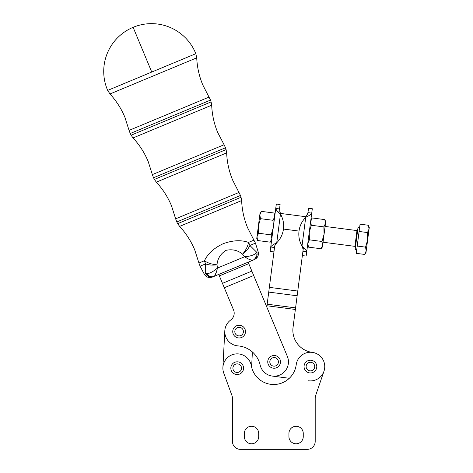 <?xml version="1.0" encoding="UTF-8"?>
<svg xmlns="http://www.w3.org/2000/svg" width="473" height="473" viewBox="0 0 473 473"><rect width="100%" height="100%" fill="white"/><g stroke="black" fill="none" stroke-linecap="round" stroke-linejoin="round"><path stroke-width="0.71" d="M240.479 195.455L241.053 197.276L209.368 210.467L177.682 223.652L176.796 221.961L240.479 195.455L232.698 180.219C229.068 171.468 227.052 162.357 226.65 152.885L156.332 182.158L154.399 179.433L226.076 149.592L225.509 147.771L153.506 177.742L154.399 179.433M210.532 100.087L211.106 101.908L131.11 135.207L130.223 133.516L210.532 100.087L202.751 84.85C199.168 76.206 197.158 67.201 196.721 57.848L109.984 93.961L107.673 90.402L195.828 53.703A47.749 47.749 0 0 0 133.126 27.316A47.749 47.749 0 0 0 107.673 90.402M237.204 361.81A6.368 6.368 0 0 0 230.836 368.171A6.368 6.368 0 0 0 237.204 374.539A6.368 6.368 0 0 0 243.571 368.171A6.368 6.368 0 0 0 237.204 361.81M241.502 368.171A4.298 4.298 0 0 1 237.204 372.47A4.298 4.298 0 0 1 232.905 368.171A4.298 4.298 0 0 1 237.204 363.873A4.298 4.298 0 0 1 241.502 368.171M245.156 329.616A6.368 6.368 0 0 0 237.115 325.566A6.368 6.368 0 0 0 233.065 333.613A6.368 6.368 0 0 0 241.112 337.657A6.368 6.368 0 0 0 245.156 329.616M240.461 335.694A4.298 4.298 0 0 1 235.034 332.962A4.298 4.298 0 0 1 237.765 327.535A4.298 4.298 0 0 1 243.193 330.266A4.298 4.298 0 0 1 240.461 335.694M310.424 360.213A6.368 6.368 0 0 0 304.056 366.581A6.368 6.368 0 0 0 310.424 372.949A6.368 6.368 0 0 0 316.792 366.581A6.368 6.368 0 0 0 310.424 360.213M314.722 366.581A4.298 4.298 0 0 1 310.424 370.879A4.298 4.298 0 0 1 306.126 366.581A4.298 4.298 0 0 1 310.424 362.283A4.298 4.298 0 0 1 314.722 366.581M280.164 359.87A6.368 6.368 0 0 0 272.123 355.82A6.368 6.368 0 0 0 268.073 363.867A6.368 6.368 0 0 0 276.12 367.911A6.368 6.368 0 0 0 280.164 359.87M275.469 365.948A4.298 4.298 0 0 1 270.036 363.217A4.298 4.298 0 0 1 272.773 357.789A4.298 4.298 0 0 1 278.201 360.521A4.298 4.298 0 0 1 275.469 365.948M324.833 219.602L325.483 223.392L322.426 246.959L321.043 248.763L322.645 245.268L321.989 241.472L324.064 234.33L323.887 226.892L325.483 223.392L325.708 221.701L324.833 219.602L312.251 217.97L310.867 219.774M307.586 245.032L308.461 247.131L307.811 243.341L309.407 239.841L309.23 232.403L311.305 225.26L310.649 221.47L312.251 217.97M257.637 240.532L256.762 238.433L258.4 225.804L258.583 233.242L256.981 236.742L257.637 240.532L270.219 242.164L271.821 238.664L271.165 234.874L273.24 227.732L272.418 234.046M280.105 204.549L276.315 204.052L275.741 208.445L279.531 208.936L280.105 204.549M274.523 247.509L270.733 247.018L270.166 251.405L273.956 251.902M307.154 214.772L307.947 212.625L311.731 213.116C311.11 214.328 309.106 215.741 305.724 217.355L307.947 212.625L308.514 208.238L312.304 208.729L306.155 256.082L302.365 255.591M304.925 248.881L303.424 247.456L303.163 249.437L301.999 246.061L305.724 217.355A23.875 23.875 0 0 0 301.999 246.061C304.854 248.485 306.427 250.365 306.723 251.689L302.933 251.198M303.258 436.614A7.16 7.16 0 0 1 296.098 443.78A7.16 7.16 0 0 1 288.938 436.614L288.938 433.434A7.16 7.16 0 0 1 296.098 426.268A7.16 7.16 0 0 1 303.258 433.434L303.258 436.614A7.16 7.16 0 0 1 296.098 443.78A7.16 7.16 0 0 1 288.938 436.614M258.696 436.614A7.16 7.16 0 0 1 251.53 443.78A7.16 7.16 0 0 1 244.37 436.614L244.37 433.434A7.16 7.16 0 0 1 251.53 426.268A7.16 7.16 0 0 1 258.696 433.434L258.696 436.614A7.16 7.16 0 0 1 251.53 443.78A7.16 7.16 0 0 1 244.37 436.614M315.627 395.57A7.958 7.958 0 0 0 315.201 398.148L315.201 441.392A7.958 7.958 0 0 1 307.237 449.35L240.39 449.35A7.958 7.958 0 0 1 232.432 441.392L232.432 398.236A7.958 7.958 0 0 0 231.947 395.499L223.753 373.096A14.326 14.326 0 0 1 234.744 354.064A14.326 14.326 0 0 1 251.317 365.712A22.716 22.716 0 0 0 296.216 364.736A14.326 14.326 0 0 1 315.071 353.029A14.326 14.326 0 0 1 323.975 371.228L315.627 395.57A7.958 7.958 0 0 0 315.201 398.148L315.201 441.392M308.579 380.789A14.326 14.326 0 0 0 323.975 371.228M262.769 370.607A14.326 14.326 0 0 1 260.15 365.032A14.326 14.326 0 0 0 281.305 374.261A14.326 14.326 0 0 0 287.342 356.364L248.142 262.19L252.901 260.209L213.991 276.409A6.368 5.581 -112.6 0 1 206.914 273.696C209.917 273.394 213.424 271.526 217.426 268.079C216.403 272.785 215.262 275.564 213.991 276.409L213.453 276.634A6.368 6.037 -112.6 0 1 205.672 273.595L206.914 273.696M288.938 433.434A7.16 7.16 0 0 1 296.098 426.268A7.16 7.16 0 0 1 303.258 433.434M244.37 433.434A7.16 7.16 0 0 1 251.53 426.268A7.16 7.16 0 0 1 258.696 433.434M365.99 252.617L364.612 254.421L366.208 250.921L365.99 252.617M368.396 225.26L369.271 227.359L369.052 229.05L368.396 225.26L360.054 224.178L359.108 231.468L367.45 232.55L369.052 229.05L366.208 250.921L365.558 247.131L367.633 239.988L367.45 232.55M356.725 249.809L355.146 249.602L358.014 227.501L359.592 227.708M359.108 231.468L357.216 246.049L365.558 247.131M357.216 246.049L356.264 253.339L364.612 254.421M272.277 376.076L289.322 378.288M312.269 352.373A22.284 22.284 0 0 1 293.041 327.411A22.284 22.284 0 0 0 312.263 352.373M279.531 208.936L280.471 214.074C277.616 211.65 276.037 209.776 275.741 208.445L270.733 247.018C271.36 245.806 273.364 244.393 276.74 242.779L274.754 245.747L266.796 307.007M303.163 249.437L293.041 327.411M213.991 276.409L218.751 274.423L233.544 309.951A8.425 8.425 0 0 1 230.706 320.014A14.326 14.326 0 0 0 238.002 345.899A24.661 24.661 0 0 1 260.15 365.032A24.661 24.661 0 0 0 252.393 351.977L251.606 367.107M218.751 274.423L248.142 262.19M222.901 367.426L224.805 330.869M231.947 395.499L223.753 373.096M307.237 449.35L240.39 449.35M306.268 250.394L305.493 249.46M276.74 242.779A23.875 23.875 0 0 0 280.471 214.074L276.74 242.779M306.055 216.746L280.306 213.4L279.75 211.212M276.197 209.74L276.977 210.674M277.545 211.254L279.046 212.679M274.659 216.794L273.24 227.732L273.057 220.294L274.659 216.794L274.003 213.004L261.421 211.372L259.825 214.866L260.475 218.662L273.057 220.294M258.583 233.242L271.165 234.874M260.475 218.662L258.4 225.804L260.044 213.175L261.421 211.372M323.887 226.892L311.305 225.26M321.989 241.472L309.407 239.841M321.043 248.763L308.461 247.131M214.908 275.505L216.528 271.567M213.453 276.634L212.365 277.083C208.924 278.189 206.234 277.219 204.289 274.174L205.672 273.595L205.649 263.869A12.736 6.131 -4.8 0 0 217.006 264.791L217.426 268.079L244.576 256.78C248.632 259.37 251.411 260.517 252.901 260.209A6.368 5.581 -112.6 0 0 255.964 253.274L256.768 252.322A6.368 6.037 67.4 0 1 253.445 259.984L252.901 260.209M252.351 260.304L249.827 259.636M247.698 258.607L244.576 256.78C249.839 256.366 253.634 255.195 255.964 253.274M204.289 274.174L200.079 266.187L205.649 263.869A12.736 10.17 -112.6 0 1 204.466 260.741C207.818 253.682 214.062 248 223.203 243.701C232.728 240.243 241.153 239.817 248.496 242.413A12.736 5.54 124.2 0 1 242.537 254.167A12.736 6.131 -40.4 0 0 249.88 245.457L256.768 252.322L258.157 251.748C258.944 255.272 257.738 257.868 254.527 259.535L253.445 259.984M200.079 266.187L198.926 263.047L204.466 260.741A12.736 5.54 10.6 0 0 217.006 264.791C217.527 258.69 220.519 253.871 225.993 250.341C232.349 248.975 237.866 250.252 242.537 254.167L244.576 256.78M254.036 240.107L248.496 242.413A12.736 10.17 67.4 0 1 249.88 245.457L255.45 243.14L247.669 227.903C244.038 219.153 242.028 210.042 241.626 200.57L179.616 226.384L177.682 223.652M151.478 71.399L133.126 27.316M325.093 226.437L356.973 230.582L354.927 246.362L355.477 247.077M267.162 304.192L295.572 307.882M295.371 309.46L266.955 305.771M297.145 295.785L268.735 292.095M269.35 287.359L297.759 291.049M299.013 231.078L283.451 229.056M253.688 275.517L224.303 287.755M222.464 283.345L251.855 271.112M248.751 263.662L219.366 275.895M109.984 93.961C116.311 100.855 121.283 108.624 124.896 117.263L129.064 130.382L209.119 97.054M211.106 101.908L211.679 105.201L172.361 121.573L133.043 137.939L131.11 135.207M133.043 137.939C139.482 144.892 144.525 152.744 148.179 161.488L152.353 174.602L188.224 159.673L224.096 144.738L217.728 132.535C214.098 123.784 212.081 114.673 211.679 105.201M156.332 182.158C162.765 189.117 167.814 196.969 171.468 205.708L175.637 218.828L239.066 192.422M356.973 230.582L357.689 230.032M271.603 240.361L270.219 242.164M274.878 215.103L274.003 213.004M354.927 246.362L323.041 242.223M196.721 57.848L195.828 53.703M129.064 130.382L130.223 133.516M152.353 174.602L153.506 177.742M224.096 144.738L225.509 147.771M226.65 152.885L226.076 149.592M175.637 218.828L176.796 221.961M241.626 200.57L241.053 197.276M179.616 226.384C186.055 233.337 191.098 241.189 194.752 249.933L198.926 263.047M258.157 251.748L255.45 243.14"/></g></svg>
